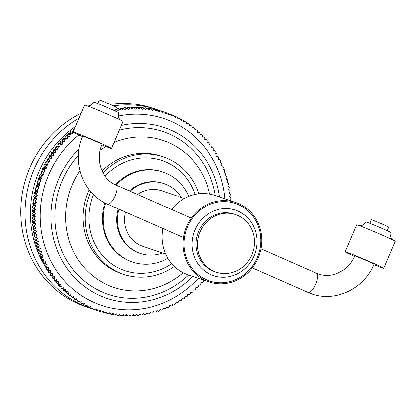 <?xml version="1.0" encoding="UTF-8"?>
<svg xmlns="http://www.w3.org/2000/svg" width="416" height="416" viewBox="0 0 416 416"><rect width="100%" height="100%" fill="white"/><g stroke="black" fill="none" stroke-linecap="round" stroke-linejoin="round"><path stroke-width="0.62" d="M158.137 110.448L158.34 110.323A104.707 97.75 -71.4 0 1 159.37 110.599L161.621 111.259A104.707 97.75 -71.4 0 1 162.635 111.576L164.772 112.294L165.485 113.854L166.998 113.032A104.707 97.75 108.6 0 1 168.002 113.391L168.667 114.982L170.201 114.213A104.707 97.75 108.6 0 1 171.189 114.608L171.798 116.22L173.358 115.513A104.707 97.75 108.6 0 1 174.33 115.939L174.886 117.582L176.462 116.927A104.707 97.75 108.6 0 1 177.424 117.395L177.923 119.054L179.514 118.456A104.707 97.75 108.6 0 1 180.461 118.96L180.903 120.64L182.515 120.104A104.707 97.75 108.6 0 1 183.435 120.64L183.825 122.34L185.448 121.862A104.707 97.75 108.6 0 1 186.352 122.434L186.685 124.145L188.323 123.729A104.707 97.75 108.6 0 1 189.207 124.332L189.478 126.064L191.126 125.705A104.707 97.75 108.6 0 1 191.989 126.339L192.202 128.081L193.861 127.78A104.707 97.75 108.6 0 1 194.698 128.456L194.854 130.203L196.518 129.964A104.707 97.75 108.6 0 1 197.335 130.666L197.434 132.423L199.103 132.246A104.707 97.75 108.6 0 1 199.888 132.98L199.93 134.742L201.599 134.628A104.707 97.75 108.6 0 1 202.363 135.387L202.348 137.155L204.017 137.098A104.707 97.75 108.6 0 1 204.755 137.894L204.677 139.656L206.346 139.667A104.707 97.75 108.6 0 1 207.059 140.483L206.924 142.246L208.588 142.319A104.707 97.75 108.6 0 1 209.269 143.166L209.076 144.924L210.735 145.054A104.707 97.75 108.6 0 1 211.385 145.928L211.136 147.685L212.789 147.878A104.707 97.75 108.6 0 1 213.408 148.772L213.101 150.519L214.744 150.774A104.707 97.75 108.6 0 1 215.337 151.694L214.968 153.431L216.601 153.743A104.707 97.75 108.6 0 1 217.157 154.69L216.736 156.411L218.353 156.79A104.707 97.75 108.6 0 1 218.878 157.752L218.4 159.463L220.002 159.9A104.707 97.75 108.6 0 1 220.496 160.883L219.96 162.578L221.546 163.072A104.707 97.75 108.6 0 1 222.004 164.076L221.416 165.755L222.981 166.306A104.707 97.75 108.6 0 1 223.408 167.326L222.763 168.984L224.307 169.593A104.707 97.75 108.6 0 1 224.697 170.633L224 172.266L225.519 172.936A104.707 97.75 108.6 0 1 225.872 173.992L225.124 175.599L226.621 176.327A104.707 97.75 108.6 0 1 226.938 177.393L226.138 178.974L227.604 179.754A104.707 97.75 108.6 0 1 227.89 180.835L227.037 182.39L228.478 183.227A104.707 97.75 108.6 0 1 228.722 184.319L227.822 185.843L229.232 186.732A104.707 97.75 108.6 0 1 229.44 187.834L228.493 189.327L229.866 190.268A104.707 97.75 108.6 0 1 230.043 191.381L229.044 192.842L230.386 193.835A104.707 97.75 108.6 0 1 230.521 194.953L229.481 196.373L230.786 197.418A104.707 97.75 108.6 0 1 230.885 198.541L229.793 199.93L230.844 200.829M203.195 279.911L203.232 281.523A104.707 97.75 108.6 0 1 202.478 282.36L200.803 282.417L200.788 284.18A104.707 97.75 108.6 0 1 200.008 284.991L198.338 284.986L198.26 286.749A104.707 97.75 108.6 0 1 197.454 287.534L195.785 287.466L195.65 289.229A104.707 97.75 108.6 0 1 194.823 289.983L193.159 289.853L192.967 291.611A104.707 97.75 108.6 0 1 192.114 292.339L190.46 292.146L190.211 293.899A104.707 97.75 108.6 0 1 189.337 294.596L187.694 294.341L187.382 296.088A104.707 97.75 108.6 0 1 186.488 296.754L184.855 296.436L184.491 298.173A104.707 97.75 108.6 0 1 183.576 298.802L181.958 298.428L181.532 300.154A104.707 97.75 108.6 0 1 180.596 300.752L178.994 300.316L178.516 302.026A104.707 97.75 108.6 0 1 177.564 302.588L175.978 302.094L175.448 303.789A104.707 97.75 108.6 0 1 174.476 304.32L172.91 303.763L172.323 305.443A104.707 97.75 108.6 0 1 171.335 305.937L169.796 305.323L169.151 306.977A104.707 97.75 108.6 0 1 168.147 307.434L166.629 306.769L165.932 308.402A104.707 97.75 108.6 0 1 164.918 308.823L163.426 308.095L162.677 309.707A104.707 97.75 108.6 0 1 161.652 310.086L160.186 309.306L159.385 310.892A104.707 97.75 108.6 0 1 158.35 311.236L156.91 310.398L156.057 311.953A104.707 97.75 108.6 0 1 155.012 312.265L153.608 311.376L152.703 312.9A104.707 97.75 108.6 0 1 151.653 313.17L150.275 312.224L149.328 313.716A104.707 97.75 108.6 0 1 148.268 313.95L146.926 312.957L145.928 314.413A104.707 97.75 108.6 0 1 144.862 314.605L143.556 313.56L142.516 314.985A104.707 97.75 108.6 0 1 141.445 315.141L140.176 314.044L139.09 315.432A104.707 97.75 108.6 0 1 138.013 315.546L136.786 314.402L135.652 315.749A104.707 97.75 108.6 0 1 134.581 315.827L133.39 314.636L132.215 315.947A104.707 97.75 108.6 0 1 131.144 315.978L129.995 314.746L128.778 316.014A104.707 97.75 108.6 0 1 127.707 316.009L126.604 314.73L125.346 315.952A104.707 97.75 108.6 0 1 124.28 315.905L123.219 314.59L121.924 315.765A104.707 97.75 108.6 0 1 120.858 315.682L119.844 314.324L118.518 315.453A104.707 97.75 108.6 0 1 117.452 315.328L116.485 313.934L115.123 315.011A104.707 97.75 108.6 0 1 114.067 314.85L113.152 313.42L111.753 314.449A104.707 97.75 108.6 0 1 110.708 314.246L109.834 312.78L108.41 313.758A104.707 97.75 108.6 0 1 107.37 313.518L106.548 312.016L105.092 312.946A104.707 97.75 108.6 0 1 104.062 312.666L103.298 311.132L101.811 312.01A104.707 97.75 108.6 0 1 100.797 311.693L100.079 310.128L98.566 310.95A104.707 97.75 108.6 0 1 97.562 310.596L96.902 309.005L95.368 309.774A104.707 97.75 108.6 0 1 94.375 309.379L93.766 307.762L92.212 308.474A104.707 97.75 108.6 0 1 91.234 308.043L90.678 306.405L89.102 307.06A104.707 97.75 108.6 0 1 88.14 306.592L87.646 304.933L86.05 305.526A104.707 97.75 108.6 0 1 85.108 305.027L84.661 303.342L83.054 303.883A104.707 97.75 108.6 0 1 82.129 303.347L81.744 301.647L80.116 302.125A104.707 97.75 108.6 0 1 79.212 301.553L78.884 299.837L77.241 300.258A104.707 97.75 108.6 0 1 76.362 299.65L76.086 297.924L74.438 298.282A104.707 97.75 108.6 0 1 73.575 297.643L73.362 295.906L71.708 296.202A104.707 97.75 108.6 0 1 70.866 295.532L70.71 293.784L69.046 294.024A104.707 97.75 108.6 0 1 68.229 293.316L68.136 291.564L66.466 291.741A104.707 97.75 108.6 0 1 65.676 291.008L65.634 289.245L63.965 289.359A104.707 97.75 108.6 0 1 63.201 288.595L63.222 286.832L61.547 286.884A104.707 97.75 108.6 0 1 60.809 286.094L60.887 284.331L59.218 284.32A104.707 97.75 108.6 0 1 58.51 283.504L58.646 281.736L56.976 281.668A104.707 97.75 108.6 0 1 56.295 280.821L56.488 279.063L54.829 278.928A104.707 97.75 108.6 0 1 54.179 278.06L54.428 276.302L52.775 276.11A104.707 97.75 108.6 0 1 52.156 275.215L52.463 273.468L50.82 273.213A104.707 97.75 108.6 0 1 50.232 272.293L50.596 270.556L48.963 270.239A104.707 97.75 108.6 0 1 48.407 269.298L48.828 267.571L47.211 267.197A104.707 97.75 108.6 0 1 46.686 266.235L47.164 264.524L45.562 264.087A104.707 97.75 108.6 0 1 45.068 263.104L45.604 261.409L44.018 260.915A104.707 97.75 108.6 0 1 43.56 259.912L44.148 258.232L42.583 257.681A104.707 97.75 108.6 0 1 42.162 256.656L42.801 255.003L41.262 254.389A104.707 97.75 108.6 0 1 40.867 253.354L41.564 251.716L40.045 251.051A104.707 97.75 108.6 0 1 39.692 249.995L40.44 248.388L38.948 247.66A104.707 97.75 108.6 0 1 38.626 246.594L39.426 245.008L37.96 244.228A104.707 97.75 108.6 0 1 37.674 243.147L38.527 241.592L37.092 240.76A104.707 97.75 108.6 0 1 36.842 239.668L37.742 238.144L36.338 237.25A104.707 97.75 108.6 0 1 36.124 236.153L37.076 234.655L35.698 233.714A104.707 97.75 108.6 0 1 35.526 232.606L36.52 231.145L35.183 230.152A104.707 97.75 108.6 0 1 35.043 229.034L36.088 227.609L34.783 226.569A104.707 97.75 108.6 0 1 34.679 225.441L35.771 224.058L34.502 222.966A104.707 97.75 108.6 0 1 34.44 221.837L35.573 220.485L34.341 219.346A104.707 97.75 108.6 0 1 34.315 218.213L35.49 216.908L34.299 215.722A104.707 97.75 108.6 0 1 34.315 214.588L35.526 213.325L34.382 212.092A104.707 97.75 108.6 0 1 34.429 210.959L35.682 209.737L34.58 208.463A104.707 97.75 108.6 0 1 34.668 207.329L35.958 206.154L34.897 204.833A104.707 97.75 108.6 0 1 35.022 203.705L36.353 202.576L35.339 201.219A104.707 97.75 108.6 0 1 35.5 200.091L36.863 199.009L35.896 197.616A104.707 97.75 108.6 0 1 36.093 196.492L37.492 195.458L36.572 194.028A104.707 97.75 108.6 0 1 36.806 192.91L38.236 191.932L37.362 190.46A104.707 97.75 108.6 0 1 37.632 189.353L39.094 188.427L38.272 186.924A104.707 97.75 108.6 0 1 38.579 185.822L40.066 184.948L39.296 183.414A104.707 97.75 108.6 0 1 39.64 182.328L41.148 181.506L40.435 179.941A104.707 97.75 108.6 0 1 40.815 178.864L42.349 178.1L41.683 176.509A104.707 97.75 108.6 0 1 42.099 175.443L43.654 174.736L43.046 173.118A104.707 97.75 108.6 0 1 43.493 172.068L45.068 171.413L44.517 169.775A104.707 97.75 108.6 0 1 44.996 168.74L46.592 168.142L46.093 166.483A104.707 97.75 108.6 0 1 46.608 165.464L48.22 164.928L47.778 163.244A104.707 97.75 108.6 0 1 48.324 162.245L49.951 161.767L49.566 160.066A104.707 97.75 108.6 0 1 50.144 159.089L51.782 158.668L51.454 156.957A104.707 97.75 108.6 0 1 52.062 155.995L53.716 155.636L53.44 153.91A104.707 97.75 108.6 0 1 54.085 152.968L55.739 152.672L55.526 150.93A104.707 97.75 108.6 0 1 56.196 150.015L57.86 149.781L57.704 148.028A104.707 97.75 108.6 0 1 58.406 147.139L60.076 146.962L59.977 145.205A104.707 97.75 108.6 0 1 60.705 144.342L62.374 144.227L62.332 142.464A104.707 97.75 108.6 0 1 63.086 141.622L64.761 141.57L64.776 139.807A104.707 97.75 108.6 0 1 65.562 138.991L67.231 139.001L67.304 137.238A104.707 97.75 108.6 0 1 68.115 136.453L69.779 136.521L69.914 134.758A104.707 97.75 108.6 0 1 70.746 134.004L72.405 134.134L72.597 132.371A104.707 97.75 108.6 0 1 73.096 131.945M115.627 111.228L116.241 110.266A104.707 97.75 108.6 0 1 117.296 110.037L118.638 111.03L119.636 109.569A104.707 97.75 108.6 0 1 120.702 109.377L122.008 110.422L123.053 109.002A104.707 97.75 108.6 0 1 124.119 108.846L125.388 109.938L126.48 108.555A104.707 97.75 108.6 0 1 127.551 108.441L128.778 109.58L129.912 108.233A104.707 97.75 108.6 0 1 130.983 108.16L132.174 109.346L133.349 108.04A104.707 97.75 108.6 0 1 134.425 108.004L135.569 109.236L136.786 107.973A104.707 97.75 108.6 0 1 137.857 107.978L138.965 109.252L140.218 108.035A104.707 97.75 108.6 0 1 141.289 108.077L142.35 109.398L143.64 108.222A104.707 97.75 108.6 0 1 144.706 108.306L145.72 109.663L147.051 108.534A104.707 97.75 108.6 0 1 148.112 108.659L149.079 110.053L150.441 108.971A104.707 97.75 108.6 0 1 151.497 109.138L152.417 110.568L153.811 109.538A104.707 97.75 108.6 0 1 154.861 109.741L155.73 111.207L157.154 110.224A104.707 97.75 108.6 0 1 158.194 110.469L159.016 111.966L160.472 111.041A104.707 97.75 108.6 0 1 161.502 111.322L162.271 112.85L163.753 111.977A104.707 97.75 108.6 0 1 164.772 112.294M219.976 162.542L221.546 163.072M218.426 159.37L220.002 159.9M216.772 156.255L218.353 156.79M215.015 153.213L216.601 153.743M213.153 150.238L214.744 150.774M211.188 147.337L212.789 147.878M209.123 144.513L210.735 145.054M206.96 141.768L208.588 142.319M204.703 139.11L206.346 139.667M202.353 136.542L204.017 137.098M199.914 134.056L201.599 134.628M197.392 131.669L199.103 132.246M194.782 129.381L196.518 129.964M192.093 127.187L193.861 127.78M189.327 125.096L191.126 125.705M186.482 123.11L188.323 123.729M183.57 121.228L185.448 121.862M180.591 119.454L182.515 120.104M177.544 117.796L179.514 118.456M174.434 116.246L176.462 116.927M171.267 114.806L173.358 115.513M168.048 113.5L170.201 114.213M164.798 112.351L166.998 113.032M161.621 111.259L163.753 111.977M158.34 110.323L160.472 111.041M154.742 109.699L155.022 109.507A104.707 97.75 -71.4 0 1 156.062 109.751L158.194 110.469M155.022 109.507L157.154 110.224M151.325 109.08L151.679 108.82A104.707 97.75 -71.4 0 1 152.724 109.018L154.861 109.741M151.679 108.82L153.811 109.538M147.893 108.581L148.309 108.254A104.707 97.75 -71.4 0 1 149.365 108.415L151.497 109.138M148.309 108.254L150.441 108.971M144.446 108.217L144.914 107.817A104.707 97.75 -71.4 0 1 145.98 107.936L148.112 108.659M144.914 107.817L147.051 108.534M140.982 107.978L141.508 107.5A104.707 97.75 -71.4 0 1 142.574 107.588L144.706 108.306M141.508 107.5L143.64 108.222M137.519 107.864L138.081 107.318A104.707 97.75 -71.4 0 1 139.152 107.359L141.289 108.077M138.081 107.318L140.218 108.035M134.051 107.879L134.654 107.255A104.707 97.75 -71.4 0 1 135.725 107.26L137.857 107.978M134.654 107.255L136.786 107.973M130.582 108.025L131.217 107.323A104.707 97.75 -71.4 0 1 132.288 107.286L134.425 108.004M131.217 107.323L133.349 108.04M127.119 108.295L127.78 107.515A104.707 97.75 -71.4 0 1 128.851 107.442L130.983 108.16M127.78 107.515L129.912 108.233M123.666 108.696L124.342 107.838A104.707 97.75 -71.4 0 1 125.414 107.723L127.551 108.441M124.342 107.838L126.48 108.555M120.229 109.221L120.916 108.28A104.707 97.75 -71.4 0 1 121.987 108.129L124.119 108.846M120.916 108.28L123.053 109.002M116.808 109.871L117.504 108.852A104.707 97.75 -71.4 0 1 118.57 108.659L120.702 109.377M117.504 108.852L119.636 109.569M115.684 109.491L117.296 110.037M115.466 110.006L116.241 110.266M44.018 260.915L41.886 260.192A104.707 97.75 -71.4 0 1 41.428 259.189L42.016 257.514L40.451 256.963A104.707 97.75 -71.4 0 1 40.024 255.939L40.669 254.285L39.125 253.672A104.707 97.75 -71.4 0 1 38.735 252.632L39.432 250.999L37.913 250.333A104.707 97.75 -71.4 0 1 37.56 249.278L38.308 247.666L36.811 246.943A104.707 97.75 -71.4 0 1 36.494 245.877L37.294 244.291L35.828 243.511A104.707 97.75 -71.4 0 1 35.542 242.429L36.395 240.874L34.954 240.042A104.707 97.75 -71.4 0 1 34.71 238.95L35.61 237.422L34.2 236.532A104.707 97.75 -71.4 0 1 33.992 235.43L34.939 233.938L33.566 232.996A104.707 97.75 -71.4 0 1 33.389 231.884L34.388 230.428L33.046 229.434A104.707 97.75 -71.4 0 1 32.911 228.316L33.951 226.892L32.646 225.846A104.707 97.75 -71.4 0 1 32.547 224.723L33.634 223.34L32.37 222.243A104.707 97.75 -71.4 0 1 32.308 221.114L33.436 219.768L32.209 218.629A104.707 97.75 -71.4 0 1 32.183 217.495L33.358 216.19L32.167 215.004A104.707 97.75 -71.4 0 1 32.178 213.871L33.394 212.602L32.245 211.37A104.707 97.75 -71.4 0 1 32.297 210.236L33.55 209.019L32.448 207.74A104.707 97.75 -71.4 0 1 32.531 206.606L33.826 205.431L32.765 204.116A104.707 97.75 -71.4 0 1 32.89 202.987L34.221 201.854L33.207 200.496A104.707 97.75 -71.4 0 1 33.368 199.373L34.731 198.292L33.764 196.893A104.707 97.75 -71.4 0 1 33.961 195.77L35.355 194.74L34.44 193.31A104.707 97.75 -71.4 0 1 34.674 192.192L36.098 191.209L35.23 189.743A104.707 97.75 -71.4 0 1 35.5 188.635L36.956 187.704L36.14 186.207A104.707 97.75 -71.4 0 1 36.447 185.104L37.929 184.231L37.164 182.697A104.707 97.75 -71.4 0 1 37.508 181.61L39.016 180.788L38.298 179.223A104.707 97.75 -71.4 0 1 38.678 178.147L40.212 177.377L39.551 175.791A104.707 97.75 -71.4 0 1 39.962 174.725L41.522 174.013L40.914 172.401A104.707 97.75 -71.4 0 1 41.361 171.35L42.936 170.695L42.38 169.057A104.707 97.75 -71.4 0 1 42.864 168.022L44.46 167.424L43.961 165.766A104.707 97.75 -71.4 0 1 44.476 164.746L46.088 164.206L45.646 162.526A104.707 97.75 -71.4 0 1 46.192 161.528L47.819 161.049L47.434 159.349A104.707 97.75 -71.4 0 1 48.012 158.371L49.65 157.95L49.322 156.234A104.707 97.75 -71.4 0 1 49.93 155.277L51.579 154.918L51.308 153.187A104.707 97.75 -71.4 0 1 51.948 152.251L53.607 151.954L53.394 150.212A104.707 97.75 -71.4 0 1 54.064 149.297L55.728 149.058L55.572 147.311A104.707 97.75 -71.4 0 1 56.269 146.422L57.938 146.245L57.84 144.487A104.707 97.75 -71.4 0 1 58.568 143.624L60.242 143.504L60.2 141.747A104.707 97.75 -71.4 0 1 60.954 140.904L62.629 140.852L62.644 139.09A104.707 97.75 -71.4 0 1 63.424 138.273L65.094 138.284L65.172 136.516A104.707 97.75 -71.4 0 1 65.978 135.73L67.647 135.803L67.782 134.04A104.707 97.75 -71.4 0 1 68.609 133.281L70.273 133.416L70.465 131.654A104.707 97.75 -71.4 0 1 71.318 130.931L72.972 131.123L73.221 129.366A104.707 97.75 -71.4 0 1 74.095 128.674L74.443 128.788M73.221 129.366L74.074 129.657M71.318 130.931L73.252 131.581M70.465 131.654L72.597 132.371M68.609 133.281L70.746 134.004M67.782 134.04L69.914 134.758M65.978 135.73L68.115 136.453M65.172 136.516L67.304 137.238M63.424 138.273L65.562 138.991M62.644 139.09L64.776 139.807M60.954 140.904L63.086 141.622M60.2 141.747L62.332 142.464M58.568 143.624L60.705 144.342M57.84 144.487L59.977 145.205M56.269 146.422L58.406 147.139M55.572 147.311L57.704 148.028M54.064 149.297L56.196 150.015M53.394 150.212L55.526 150.93M51.948 152.251L54.085 152.968M51.308 153.187L53.44 153.91M49.93 155.277L52.062 155.995M49.322 156.234L51.454 156.957M48.012 158.371L50.144 159.089M47.434 159.349L49.566 160.066M46.192 161.528L48.324 162.245M45.646 162.526L47.778 163.244M44.476 164.746L46.608 165.464M43.961 165.766L46.093 166.483M42.864 168.022L44.996 168.74M42.38 169.057L44.517 169.775M41.361 171.35L43.493 172.068M40.914 172.401L43.046 173.118M39.962 174.725L42.099 175.443M39.551 175.791L41.683 176.509M38.678 178.147L40.815 178.864M38.298 179.223L40.435 179.941M37.508 181.61L39.64 182.328M37.164 182.697L39.296 183.414M36.447 185.104L38.579 185.822M36.14 186.207L38.272 186.924M35.5 188.635L37.632 189.353M35.23 189.743L37.362 190.46M34.674 192.192L36.806 192.91M34.44 193.31L36.572 194.028M33.961 195.77L36.093 196.492M33.764 196.893L35.896 197.616M33.368 199.373L35.5 200.091M33.207 200.496L35.339 201.219M32.89 202.987L35.022 203.705M32.765 204.116L34.897 204.833M32.531 206.606L34.668 207.329M32.448 207.74L34.58 208.463M32.297 210.236L34.429 210.959M32.245 211.37L34.382 212.092M32.178 213.871L34.315 214.588M32.167 215.004L34.299 215.722M32.183 217.495L34.315 218.213M32.209 218.629L34.341 219.346M32.308 221.114L34.44 221.837M32.37 222.243L34.502 222.966M32.547 224.723L34.679 225.441M32.646 225.846L34.783 226.569M32.911 228.316L35.043 229.034M33.046 229.434L35.183 230.152M33.389 231.884L35.526 232.606M33.566 232.996L35.698 233.714M33.992 235.43L36.124 236.153M34.2 236.532L36.338 237.25M34.71 238.95L36.842 239.668M34.954 240.042L37.092 240.76M35.542 242.429L37.674 243.147M35.828 243.511L37.96 244.228M36.494 245.877L38.626 246.594M36.811 246.943L38.948 247.66M37.56 249.278L39.692 249.995M37.913 250.333L40.045 251.051M38.735 252.632L40.867 253.354M39.125 253.672L41.262 254.389M40.024 255.939L42.162 256.656M40.451 256.963L42.583 257.681M41.428 259.189L43.56 259.912M45.562 264.087L43.43 263.37A104.707 97.75 -71.4 0 1 42.936 262.382L45.068 263.104M47.211 267.197L45.079 266.479A104.707 97.75 -71.4 0 1 44.554 265.512L46.686 266.235M48.963 270.239L46.831 269.521A104.707 97.75 -71.4 0 1 46.275 268.58L48.407 269.298M50.82 273.213L48.688 272.496A104.707 97.75 -71.4 0 1 48.095 271.575L50.232 272.293M52.775 276.11L50.643 275.392A104.707 97.75 -71.4 0 1 50.024 274.492L52.156 275.215M54.829 278.928L52.697 278.21A104.707 97.75 -71.4 0 1 52.047 277.337L54.179 278.06M56.976 281.668L54.844 280.951A104.707 97.75 -71.4 0 1 54.163 280.103L56.295 280.821M59.218 284.32L57.086 283.603A104.707 97.75 -71.4 0 1 56.373 282.781L58.51 283.504M61.547 286.884L59.415 286.166A104.707 97.75 -71.4 0 1 58.677 285.376L60.809 286.094M63.965 289.359L61.833 288.642A104.707 97.75 -71.4 0 1 61.069 287.877L63.201 288.595M66.466 291.741L64.329 291.018A104.707 97.75 -71.4 0 1 63.544 290.285L65.676 291.008M69.046 294.024L66.914 293.301A104.707 97.75 -71.4 0 1 66.097 292.599L68.229 293.316M71.708 296.202L69.571 295.485A104.707 97.75 -71.4 0 1 68.734 294.814L70.866 295.532M74.438 298.282L72.306 297.565A104.707 97.75 -71.4 0 1 71.443 296.925L73.575 297.643M77.241 300.258L75.109 299.541A104.707 97.75 -71.4 0 1 74.225 298.932L76.362 299.65M80.116 302.125L77.984 301.408A104.707 97.75 -71.4 0 1 77.08 300.836L79.212 301.553M83.054 303.883L80.917 303.165A104.707 97.75 -71.4 0 1 79.992 302.624L82.129 303.347M86.05 305.526L83.918 304.808A104.707 97.75 -71.4 0 1 82.971 304.309L85.108 305.027M89.102 307.06L86.97 306.342A104.707 97.75 -71.4 0 1 86.008 305.874L88.14 306.592M92.212 308.474L90.074 307.757A104.707 97.75 -71.4 0 1 89.102 307.325L91.234 308.043M95.368 309.774L93.231 309.052A104.707 97.75 -71.4 0 1 92.243 308.662L94.375 309.379M98.566 310.95L96.434 310.232A104.707 97.75 -71.4 0 1 95.43 309.878L97.562 310.596M98.634 310.913L100.797 311.693M101.93 311.948L104.062 312.666M105.295 312.816L107.37 313.518M108.69 313.565L110.708 314.246M112.107 314.189L114.067 314.85M115.539 314.683L117.452 315.328M118.986 315.052L120.858 315.682M122.45 315.292L124.28 315.905M125.913 315.401L127.707 316.009M129.381 315.385L131.144 315.978M132.85 315.245L134.581 315.827M136.313 314.969L138.013 315.546M139.766 314.574L141.445 315.141M143.203 314.049L144.862 314.605M146.624 313.394L148.268 313.95M150.025 312.619L151.653 313.17M153.4 311.719L155.012 312.265M156.749 310.695L158.35 311.236M160.061 309.551L161.652 310.086M163.337 308.287L164.918 308.823M166.572 306.904L168.147 307.434M169.764 305.406L171.335 305.937M172.905 303.789L174.476 304.32M74.095 128.674L74.469 128.731M42.936 262.382L43.456 260.723M44.554 265.512L45.006 263.9M46.275 268.58L46.66 267.01M48.095 271.575L48.417 270.057M50.024 274.492L50.279 273.031M52.047 277.337L52.244 275.933M54.163 280.103L54.309 278.756A100.516 93.844 108.6 0 0 54.309 278.762M56.373 282.781L56.472 281.497M58.677 285.376L58.729 284.159M61.069 287.877L61.079 286.728M63.544 290.285L63.518 289.208M66.097 292.599L66.04 291.595M68.734 294.814L68.65 293.888M71.443 296.925L71.339 296.083M74.225 298.932L74.105 298.173M77.08 300.836L76.95 300.16M79.992 302.624L79.862 302.037M82.971 304.309L82.841 303.81M86.008 305.874L85.888 305.474M89.102 307.325L88.998 307.024M73.388 131.264L72.972 131.123M72.405 134.134L70.273 133.416M69.779 136.521L67.647 135.803M67.231 139.001L65.094 138.284M64.761 141.57L62.629 140.852M62.374 144.227L60.242 143.504M60.076 146.962L57.938 146.245M57.86 149.781L55.728 149.058M55.739 152.672L53.607 151.954M53.716 155.636L51.579 154.918M51.782 158.668L49.65 157.95M49.951 161.767L47.819 161.049M48.22 164.928L46.088 164.206M46.592 168.142L44.46 167.424M45.068 171.413L42.936 170.695M43.654 174.736L41.522 174.013M42.349 178.1L40.212 177.377M41.148 181.506L39.016 180.788M40.066 184.948L37.929 184.231M39.094 188.427L36.956 187.704M38.236 191.932L36.098 191.209M37.492 195.458L35.355 194.74M36.863 199.009L34.731 198.292M36.353 202.576L34.221 201.854M35.958 206.154L33.826 205.431M35.682 209.737L33.55 209.019M35.526 213.325L33.394 212.602M35.49 216.908L33.358 216.19M35.573 220.485L33.436 219.768M35.771 224.058L33.634 223.34M36.088 227.609L33.951 226.892M36.52 231.145L34.388 230.428M37.076 234.655L34.939 233.938M37.742 238.144L35.61 237.422M38.527 241.592L36.395 240.874M39.426 245.008L37.294 244.291M40.44 248.388L38.308 247.666M41.564 251.716L39.432 250.999M42.801 255.003L40.669 254.285M44.148 258.232L42.016 257.514M75.39 126.578A100.516 93.844 -71.4 0 0 39.026 171.532A100.516 93.844 108.6 0 0 44.58 265.418M45.271 266.542A100.516 93.844 108.6 0 0 46.353 268.247M47.31 269.682A100.516 93.844 108.6 0 0 48.22 271.003M49.488 272.766A100.516 93.844 108.6 0 0 50.164 273.671M51.818 275.787A100.516 93.844 108.6 0 0 52.198 276.26M78.983 118.149A104.707 97.75 -71.4 0 0 34.024 169.478A104.707 97.75 108.6 0 0 90.111 308.105A104.707 97.75 108.6 0 0 94.162 309.369M81.032 113.344A104.707 97.75 -71.4 0 0 29.754 168.038A104.707 97.75 108.6 0 0 85.842 306.67L90.111 308.105M110.183 104.354A104.707 97.75 -71.4 0 1 152.698 108.212L156.962 109.652A104.707 97.75 -71.4 0 1 161.517 111.322M113.672 105.903A104.707 97.75 -71.4 0 1 156.962 109.652M183.128 272.724A77.485 72.337 108.6 0 1 113.734 287.336A77.485 72.337 108.6 0 1 72.233 184.751A77.485 72.337 -71.4 0 1 79.856 170.784M100.043 150.249A77.485 72.337 -71.4 0 1 105.903 146.541M114.135 142.485A77.485 72.337 -71.4 0 1 163.207 140.483A77.485 72.337 -71.4 0 1 209.617 194.106M188.568 274.981A85.857 80.158 -71.4 0 1 87.209 283.28A85.857 80.158 -71.4 0 1 62.223 180.643A85.857 80.158 -71.4 0 1 78.307 155.438M119.382 130.187A85.857 80.158 -71.4 0 1 215.311 195.598M192.785 276.401A90.048 84.068 108.6 0 1 106.881 298.288A90.048 84.068 108.6 0 1 58.646 179.067A90.048 84.068 -71.4 0 1 78.962 149.011M121.394 125.471A90.048 84.068 -71.4 0 1 164.377 127.613A90.048 84.068 -71.4 0 1 219.523 197.018M198.214 278.231A98.426 91.889 -71.4 0 1 79.903 294.502A98.426 91.889 -71.4 0 1 48.641 174.954A98.426 91.889 -71.4 0 1 78.806 134.997M118.347 116.126A98.426 91.889 -71.4 0 1 224.957 198.848M162.89 228.509A41.881 39.099 -71.4 0 0 185.058 273.645A41.881 39.099 108.6 0 0 188.115 274.83L209.024 281.871A41.881 39.099 108.6 0 0 258.856 256.313A41.881 39.099 108.6 0 0 238.82 203.674A41.881 39.099 108.6 0 0 235.763 202.488A41.881 39.099 108.6 0 0 185.931 228.046A41.881 39.099 108.6 0 0 205.967 280.686A41.881 39.099 108.6 0 0 209.024 281.871M171.543 209.435A41.881 39.099 -71.4 0 1 214.854 195.447L235.763 202.488M174.314 266.432A61.984 57.871 -71.4 0 1 123.661 274.331L121.529 273.608A61.984 57.871 -71.4 0 1 88.322 191.542A61.984 57.871 108.6 0 1 89.102 189.784M198.786 193.783A61.984 57.871 108.6 0 0 163.238 156.842L161.106 156.125A61.984 57.871 108.6 0 0 102.071 171.096M123.661 274.331A61.984 57.871 -71.4 0 1 90.459 192.26A61.984 57.871 108.6 0 1 90.693 191.714M163.238 156.842A61.984 57.871 108.6 0 0 103.038 173.014M214.042 271.294A30.363 28.35 -71.4 0 1 199.514 233.132A30.363 28.35 -71.4 0 1 235.643 214.604A30.363 28.35 -71.4 0 1 237.858 215.462A30.363 28.35 108.6 0 1 252.387 253.625A30.363 28.35 108.6 0 1 216.258 272.152A30.363 28.35 108.6 0 1 214.042 271.294M216.258 272.152L214.833 271.674A30.363 28.35 -71.4 0 1 212.618 270.816A30.363 28.35 -71.4 0 1 198.094 232.653A30.363 28.35 -71.4 0 1 234.224 214.126L235.643 214.604M238.077 211.13A34.554 32.256 108.6 0 0 235.56 210.153A34.554 32.256 108.6 0 0 194.444 231.239A34.554 32.256 108.6 0 0 210.974 274.669A34.554 32.256 108.6 0 0 213.496 275.647A34.554 32.256 108.6 0 0 254.608 254.561A34.554 32.256 108.6 0 0 238.077 211.13M238.41 204.636A40.836 38.121 -71.4 0 1 257.306 257.546A40.836 38.121 -71.4 0 1 206.378 279.724A40.836 38.121 -71.4 0 1 187.481 226.814A40.836 38.121 -71.4 0 1 238.41 204.636M165.662 254.004L142.797 246.303A29.318 27.373 -71.4 0 1 140.66 245.476A29.318 27.373 -71.4 0 1 125.544 212.072M184.382 198.437L178.682 196.648M137.556 194.475A29.318 27.373 -71.4 0 1 161.517 190.736L176.504 195.785M119.028 209.201A36.858 34.408 -71.4 0 0 137.701 252.408A36.858 34.408 108.6 0 0 140.39 253.448A36.858 34.408 108.6 0 0 162.557 252.959M181.277 197.397A36.858 34.408 108.6 0 0 166.608 184.631A36.858 34.408 -71.4 0 0 163.925 183.591A36.858 34.408 -71.4 0 0 130.151 191.22M105.659 203.268A47.497 44.34 -71.4 0 0 129.178 260.718A47.497 44.34 108.6 0 0 132.642 262.064A47.497 44.34 108.6 0 0 167.872 258.289M188.734 196.362A47.497 44.34 108.6 0 0 166.431 173.384A47.497 44.34 -71.4 0 0 162.968 172.042A47.497 44.34 -71.4 0 0 116.23 185.089M105.087 176.212A58.089 54.231 -71.4 0 1 166.234 162.178A58.089 54.231 -71.4 0 1 195.068 194.402M171.725 263.682A58.089 54.231 -71.4 0 1 120.671 268.996A58.089 54.231 -71.4 0 1 93.423 194.605M183.461 237.562L107.479 204.116C82.774 193.976 71.178 161.382 82.685 136.157A10.473 0.312 23.1 0 1 83.366 136.328A10.473 0.312 23.1 0 1 94.188 140.728A10.473 0.312 23.1 0 1 101.946 144.373C94.864 160.009 102.055 179.426 115.913 184.954A10.473 3.739 -66.2 0 1 115.185 195.889A10.473 3.739 -66.2 0 1 107.593 204.162A10.473 3.739 -66.2 0 1 107.479 204.116A10.473 3.739 -66.2 0 1 107.364 204.064M316.316 273.166A10.473 3.739 113.8 0 1 316.43 273.208L318.604 274.056C324.397 275.969 330.314 275.876 336.362 273.77L343.252 270.223C348.358 266.661 352.212 261.898 354.812 255.939A10.473 0.312 23.1 0 1 355.488 256.105A10.473 0.312 23.1 0 1 366.309 260.51A10.473 0.312 23.1 0 1 374.072 264.155C364.333 288.48 335.639 302.489 311.922 293.899L307.991 292.375A10.473 3.739 113.8 0 1 307.882 292.323M354.593 256.438A20.94 0.629 23.1 0 1 345.176 251.831L356.673 224.874A20.94 0.629 23.1 0 1 358.036 225.212A20.94 0.629 -156.9 0 1 379.678 234.016A20.94 0.629 -156.9 0 1 395.2 241.306L383.703 268.263A20.94 0.629 -156.9 0 1 382.346 267.925A20.94 0.629 23.1 0 1 373.854 264.654M345.176 251.831A20.94 0.629 23.1 0 1 346.538 252.164A20.94 0.629 -156.9 0 1 368.181 260.972A20.94 0.629 -156.9 0 1 383.703 268.263M392.61 239.855L391.414 238.493L390.603 236.616L390.92 232.653A13.614 0.406 -156.9 0 0 380.832 227.916A13.614 0.406 -156.9 0 0 366.766 222.191A13.614 0.406 23.1 0 0 365.882 221.972L363.251 224.942L361.338 225.659L359.518 225.737M387.187 230.74L388.71 227.162A9.422 0.281 -156.9 0 0 381.727 223.881A9.422 0.281 -156.9 0 0 371.987 219.918A9.422 0.281 23.1 0 0 371.374 219.768L369.85 223.345M82.472 136.661A20.94 0.629 23.1 0 1 73.055 132.049L84.552 105.097A20.94 0.629 23.1 0 1 85.909 105.43A20.94 0.629 -156.9 0 1 107.557 114.239A20.94 0.629 -156.9 0 1 123.074 121.529L111.576 148.481A20.94 0.629 -156.9 0 1 110.219 148.148A20.94 0.629 23.1 0 1 101.738 144.877M73.055 132.049A20.94 0.629 23.1 0 1 74.412 132.387A20.94 0.629 -156.9 0 1 96.06 141.19A20.94 0.629 -156.9 0 1 111.576 148.481M120.489 120.073L119.288 118.716L118.477 116.839L118.799 112.876A13.614 0.406 -156.9 0 0 108.711 108.139A13.614 0.406 -156.9 0 0 94.64 102.414A13.614 0.406 23.1 0 0 93.756 102.196L91.125 105.16L89.211 105.882L87.391 105.96M115.06 110.963L116.589 107.38A9.422 0.281 -156.9 0 0 109.6 104.099A9.422 0.281 -156.9 0 0 99.861 100.142A9.422 0.281 23.1 0 0 99.252 99.986L97.724 103.568M118.305 208.884A36.858 34.408 -71.4 0 0 136.963 252.158A36.858 34.408 108.6 0 0 139.651 253.198L140.39 253.448M104.941 202.909A47.497 44.34 -71.4 0 0 128.424 260.468A47.497 44.34 108.6 0 0 131.888 261.81L132.642 262.064M129.47 190.918A36.858 34.408 -71.4 0 1 163.181 183.342L163.925 183.591M115.528 184.777A47.497 44.34 -71.4 0 1 162.214 171.787L162.968 172.042M260.988 248.81L316.43 273.208A10.473 3.739 113.8 0 1 315.697 284.144A10.473 3.739 113.8 0 1 308.105 292.417A10.473 3.739 113.8 0 1 307.991 292.375L252.335 267.878M191.24 218.109L115.913 184.954"/></g></svg>
